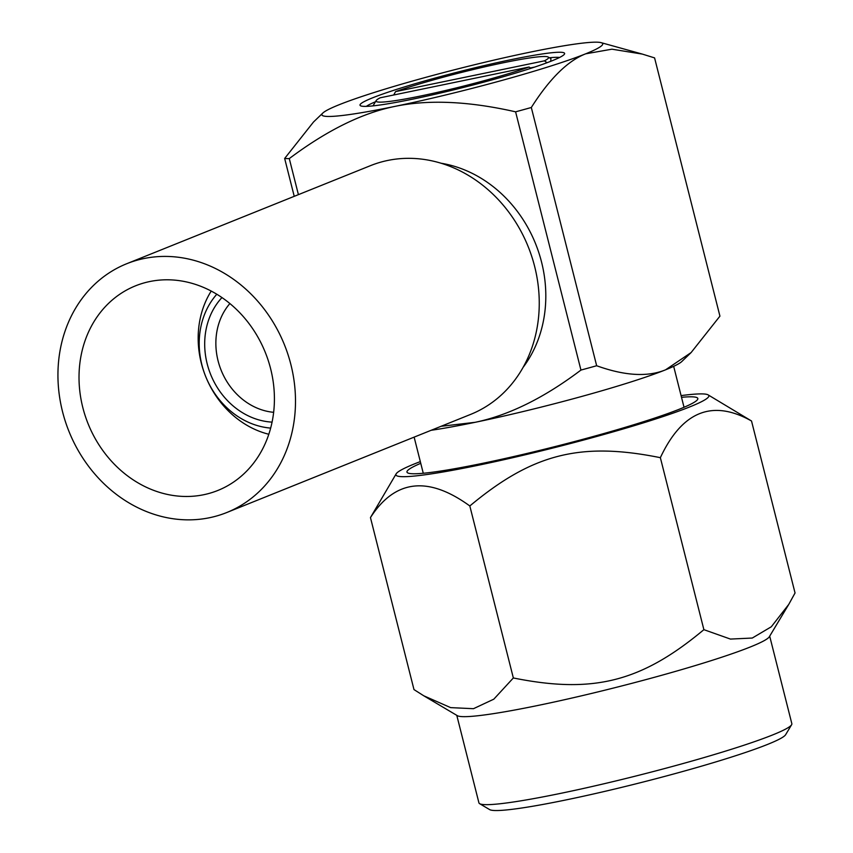 <?xml version="1.0" encoding="UTF-8"?>
<svg xmlns="http://www.w3.org/2000/svg" width="853" height="853" viewBox="0 0 853 853"><rect width="100%" height="100%" fill="white"/><g stroke="black" fill="none" stroke-linecap="round" stroke-linejoin="round"><path stroke-width="1.28" d="M268.823 434.262A91.036 78.849 68.1 0 1 211.213 291.076M270.668 428.099A78.625 68.091 68.1 0 1 205.68 376.482A78.625 68.091 68.1 0 1 216.801 294.242M272.075 422.128A72.42 62.717 68.1 0 1 210.659 374.478A72.42 62.717 68.1 0 1 221.961 297.569M273.653 412.319A64.146 55.552 68.1 0 1 221.151 370.255A64.146 55.552 68.1 0 1 229.883 303.551M149.744 281.543A110.282 95.515 -111.9 0 0 135.552 285.819A110.282 95.515 -111.9 0 0 85.183 415.742A110.282 95.515 -111.9 0 0 203.686 494.729A110.282 95.515 68.1 0 0 217.888 490.443A110.282 95.515 68.1 0 0 268.247 360.52A110.282 95.515 68.1 0 0 149.744 281.543M143.922 258.544A134.081 116.115 -111.9 0 0 126.67 263.748A134.081 116.115 -111.9 0 0 65.436 421.702A134.081 116.115 -111.9 0 0 209.507 517.728A134.081 116.115 68.1 0 0 226.77 512.525A134.081 116.115 68.1 0 0 287.994 354.56A134.081 116.115 68.1 0 0 143.922 258.544M226.77 512.525L470.525 414.441A134.081 116.115 68.1 0 0 531.76 256.486A134.081 116.115 68.1 0 0 387.688 160.46A134.081 116.115 -111.9 0 0 370.426 165.674L126.67 263.748M441.022 426.308L475.089 422.32C508.761 415.336 544.043 397.914 580.946 370.074L515.596 111.828A196.563 15.194 -14.2 0 0 531.312 107.499C549.524 78.807 567.629 60.915 585.648 53.824L611.942 49.186L642.33 54.091L654.582 57.897L719.932 316.143L691.111 352.566L665.596 369.807A144.839 11.196 -14.2 0 0 681.782 361.544L691.111 352.566M298.411 194.644L289.284 158.594C326.838 130.424 362.13 113.001 395.142 106.348C428.814 99.417 468.969 101.24 515.596 111.828M431.117 430.296A144.839 11.196 -14.2 0 0 475.089 422.32A144.839 11.196 -14.2 0 0 665.596 369.807C647.662 377.186 624.673 375.832 596.663 365.745L531.312 107.499M294.232 196.329L284.657 158.466A196.563 15.194 -14.2 0 0 289.284 158.594M322.807 113.065A144.839 11.196 -14.2 0 0 395.142 106.348A144.839 11.196 -14.2 0 0 585.648 53.824A144.839 11.196 -14.2 0 0 601.088 42.65A144.839 11.196 -14.2 0 0 529.489 52.289A144.839 11.196 -14.2 0 0 338.982 104.802A144.839 11.196 -14.2 0 0 322.807 113.065L313.477 122.043L284.657 158.466M580.946 370.074A196.563 15.194 -14.2 0 0 596.663 365.745M552.168 60.744A105.527 8.157 165.8 0 1 441.907 92.689A105.527 8.157 165.8 0 1 360.478 105.74A105.527 8.157 165.8 0 1 372.462 97.882A105.527 8.157 165.8 0 1 490.432 64.156A105.527 8.157 165.8 0 1 564.462 54.123A105.527 8.157 165.8 0 1 552.168 60.744M375.459 101.784A101.39 7.837 -14.2 0 0 366.363 106.358M559.579 57.471A101.39 7.837 -14.2 0 0 549.407 57.769M534.682 67.067L530.385 67.952M373.06 105.868A93.105 7.197 165.8 0 1 373.198 105.548L376.194 100.558A88.968 6.877 -14.2 0 0 430.957 93.809A88.968 6.877 -14.2 0 0 529.073 67.024L380.203 97.786A88.968 6.877 -14.2 0 0 376.194 100.558M393.723 94.992L395.557 91.612A88.968 6.877 -14.2 0 1 487.351 66.235A88.968 6.877 -14.2 0 1 548.18 57.034L550.963 58.686L550.686 61.341M547.072 62.717L544.427 60.84A88.968 6.877 -14.2 0 0 548.18 57.034M544.427 60.84L395.557 91.612M530.897 68.315L529.073 67.024M681.515 397.317A150.011 11.59 165.8 0 1 697.605 399.481A150.011 11.59 165.8 0 1 680.129 408.896A150.011 11.59 165.8 0 1 523.379 454.308A150.011 11.59 165.8 0 1 407.627 472.85A150.011 11.59 165.8 0 1 420.753 463.307M420.316 461.601A161.388 12.475 -14.2 0 0 396.165 473.831A161.388 12.475 -14.2 0 0 395.952 474.95A161.388 12.475 -14.2 0 0 556.273 447.175A161.388 12.475 -14.2 0 0 708.832 395.643A161.388 12.475 -14.2 0 0 708.139 394.886A161.388 12.475 -14.2 0 0 681.078 395.611M396.165 473.831L370.458 517.59C394.939 479.546 428.057 475.675 469.822 505.968C532.421 453.743 580.466 441.566 660.361 457.677C682.101 411.274 712.49 399.044 751.525 420.998L708.139 394.886M370.458 517.59L413.982 689.576L423.77 695.792L450.661 707.627L473.479 708.694L493.812 699.172L513.346 677.964C593.23 694.075 641.285 681.899 703.885 629.663L730.445 639.078L752.282 638.044L771.304 626.774L788.748 604.414L795.049 592.984L751.525 420.998M769.694 636.157L791.84 723.685A161.388 12.475 165.8 0 1 791.605 724.741A161.388 12.475 165.8 0 1 772.807 734.87A161.388 12.475 165.8 0 1 604.169 783.726A161.388 12.475 165.8 0 1 479.631 803.675A161.388 12.475 165.8 0 1 478.928 802.865L456.781 715.336M423.77 695.792L457.368 715.688A161.388 12.475 -14.2 0 0 581.906 695.728A161.388 12.475 -14.2 0 0 750.544 646.883A161.388 12.475 -14.2 0 0 769.342 636.743L788.748 604.414M791.605 724.741L785.624 734.71A153.113 11.835 165.8 0 1 767.785 744.328A153.113 11.835 165.8 0 1 607.794 790.678A153.113 11.835 165.8 0 1 489.643 809.604L479.631 803.675M469.822 505.968L513.346 677.964M660.361 457.677L703.885 629.663M441.001 163.222A124.143 107.521 68.1 0 1 535.577 243.745A124.143 107.521 68.1 0 1 523.124 367.334M601.088 42.65L642.33 54.091M423.269 473.266L414.131 437.131M684.031 407.276L673.667 366.332"/></g></svg>
